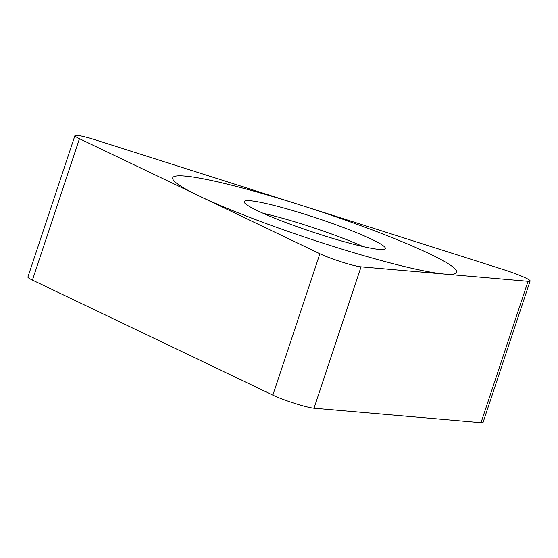 <?xml version="1.0" encoding="UTF-8"?>
<svg xmlns="http://www.w3.org/2000/svg" width="558" height="558" viewBox="0 0 558 558"><rect width="100%" height="100%" fill="white"/><g stroke="black" fill="none" stroke-linecap="round" stroke-linejoin="round"><path stroke-width="0.84" d="M79.466 138.705A25.159 2.455 18.4 0 1 96.332 140.17L503.755 269.674A25.159 2.455 18.4 0 1 528.035 281.295L361.047 266.829A25.159 2.455 18.4 0 1 319.887 253.744L79.466 138.705L319.887 253.744A25.159 2.455 18.4 0 0 361.047 266.829L528.035 281.295A25.159 2.455 18.4 0 0 530.1 281.009A25.159 2.455 18.4 0 0 503.755 269.674L96.332 140.17A25.159 2.455 18.4 0 0 74.932 135.615A25.159 2.455 18.4 0 0 79.466 138.705L32.434 280.088L272.862 395.127A25.159 2.455 -161.6 0 0 314.014 408.212L481.003 422.678A25.159 2.455 -161.6 0 0 483.068 422.385L530.1 281.009M273.301 205.239A74.388 7.261 -161.6 0 1 348.401 229.422A74.388 7.261 -161.6 0 1 385.285 248.666A74.388 7.261 -161.6 0 1 356.206 244.906A74.388 7.261 -161.6 0 1 282.188 221.135A74.388 7.261 -161.6 0 1 244.146 201.717A74.388 7.261 -161.6 0 1 273.301 205.239M32.434 280.088A25.159 2.455 -161.6 0 1 27.9 276.991L74.932 135.615M363.049 246.545A72.61 7.087 -161.6 0 0 271.132 215.214A72.61 7.087 18.4 0 0 263.223 213.337M398.182 264.987A149.711 14.613 18.4 0 0 429.827 253.918A149.711 14.613 18.4 0 0 231.326 185.151A149.711 14.613 18.4 0 0 199.68 196.228A149.711 14.613 18.4 0 0 398.182 264.987M319.887 253.744L272.862 395.127M361.047 266.829L314.014 408.212M528.035 281.295L481.003 422.678"/></g></svg>

